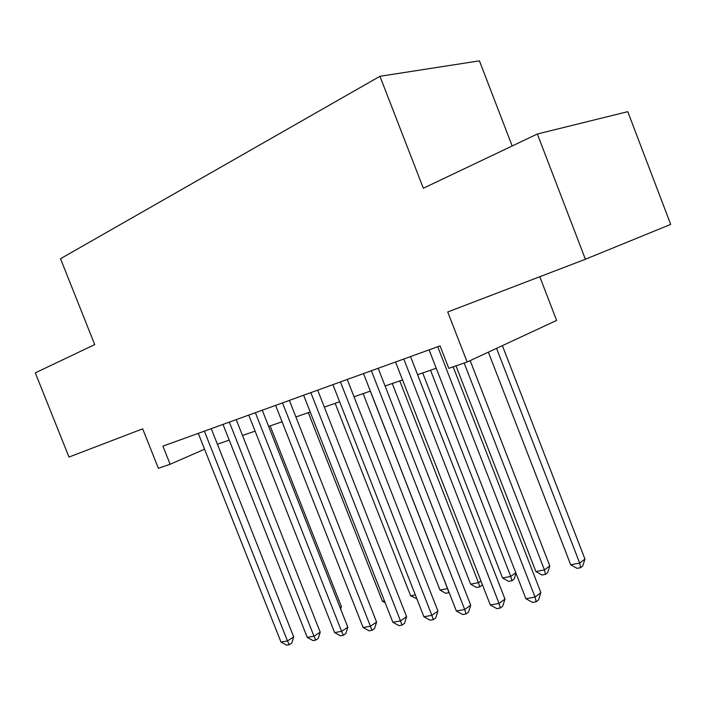 <?xml version="1.0" encoding="UTF-8"?>
<svg xmlns="http://www.w3.org/2000/svg" width="706" height="706" viewBox="0 0 706 706"><rect width="100%" height="100%" fill="white"/><g stroke="black" fill="none" stroke-linecap="round" stroke-linejoin="round"><path stroke-width="1.06" d="M512.168 145.983L479.436 60.84L379.952 76.292L60.513 258.714L94.719 344.599L35.3 372.865L68.994 457.056L142.674 428.833L158.382 468.29L170.128 464.248L204.564 449.219M379.952 76.292L423.326 188.255L537.345 133.999L627.766 111.663L670.7 224.393L585.398 259.252L447.728 311.981L467.143 362.019L556.619 320.427L539.79 276.717M537.345 133.999L585.398 259.252M467.143 362.019L448.795 368.338L440.067 345.896L162.927 446.139L170.128 464.248M217.413 444.215L229.221 440.12M242.511 435.505L255.095 431.137M268.651 426.433L282.073 421.764M295.893 416.964L310.225 411.995M324.336 407.097L339.621 401.785M354.033 396.781L370.368 391.106M385.088 385.997L402.544 379.934M417.581 374.709L436.246 368.232M437.738 346.734L535.042 597.064L525.882 598.688L429.098 349.867M453.164 366.838L540.875 592.625L535.042 597.064L536.198 601.759L532.536 602.394L525.882 598.688M540.875 592.625L538.528 599.968L536.198 601.759M488.358 352.162L570.722 564.809L579.679 563.079L584.947 559.064L502.381 345.64M584.947 559.064L582.715 566.044L580.614 567.668L579.679 563.079L496.565 348.34M580.614 567.668L577.031 568.348L570.722 564.809M403.788 359.019L499.054 603.445L490.317 604.989L395.545 362.001M410.521 356.583L504.984 599.059L499.054 603.445L500.316 607.998L496.821 608.607L490.317 604.989M504.984 599.059L502.69 606.233L500.316 607.998M371.382 370.738L464.707 609.525L456.358 610.999L363.511 373.589M378.169 368.285L470.708 605.21L464.707 609.525L466.066 613.955L462.73 614.538L456.358 610.999M470.708 605.21L468.466 612.217L466.066 613.955M340.433 381.937L431.878 615.341L423.9 616.753L332.914 384.655M347.255 379.466L437.949 611.078L431.878 615.341L433.334 619.647L430.139 620.203L423.9 616.753M437.949 611.078L435.761 617.935L433.334 619.647M310.834 392.642L400.487 620.901L392.845 622.251L303.642 395.245M317.691 390.162L406.612 616.7L400.487 620.901L402.014 625.101L398.961 625.631L392.845 622.251M406.612 616.7L404.467 623.407L402.014 625.101M455.997 365.858L535.889 571.551L544.45 569.901L549.815 565.93L470.17 360.616M549.815 565.93L547.635 572.76L545.491 574.357L544.45 569.901L464.169 363.043M545.491 574.357L542.067 575.011L535.889 571.551M422.7 372.936L502.548 578.002L510.747 576.414L430.51 370.226M515.971 573.201L514.065 579.176L511.885 580.756L508.602 581.382L502.548 578.002M511.885 580.756L510.747 576.414L515.804 572.778M392.28 383.499L470.62 584.18L478.474 582.662L399.764 380.905M482.242 584.277L481.907 585.327L479.701 586.889L476.559 587.489L470.62 584.18M479.701 586.889L478.474 582.662L480.936 580.932M363.122 393.621L440.006 590.101L447.542 588.645L370.297 391.133M449.148 592.555L445.83 593.34L440.006 590.101M448.848 592.766L447.604 588.61M282.506 402.888L370.429 626.222L363.113 627.519L275.614 405.376M289.381 400.399L376.598 622.083L370.429 626.222L372.027 630.317L369.106 630.82L363.113 627.519M376.598 622.083L374.498 628.649L372.027 630.317M335.156 403.338L410.636 595.793L415.331 594.884M416.884 598.856L410.636 595.793M255.369 412.701L341.616 631.323L334.609 632.567L248.759 415.093M262.253 410.212L347.829 627.237L341.616 631.323L343.292 635.312L340.477 635.797L334.609 632.567M347.829 627.237L345.772 633.67L343.292 635.312M308.301 412.657L382.431 601.247L384.443 600.859M385.194 602.783L382.431 601.247M229.344 422.117L313.993 636.212L307.26 637.412L223.008 424.412M236.236 419.629L320.224 632.188L313.993 636.212L315.714 640.104L313.023 640.58L307.26 637.412M320.224 632.188L318.212 638.489L315.714 640.104M204.369 431.154L287.466 640.916L280.997 642.063L198.28 433.352M211.253 428.657L293.722 636.944L287.466 640.916L289.248 644.71L286.654 645.16L280.997 642.063M293.722 636.944L291.746 643.113L289.248 644.71M340.045 607.513L341.404 606.648L270.151 425.912M341.404 606.648L340.645 609.031"/></g></svg>
